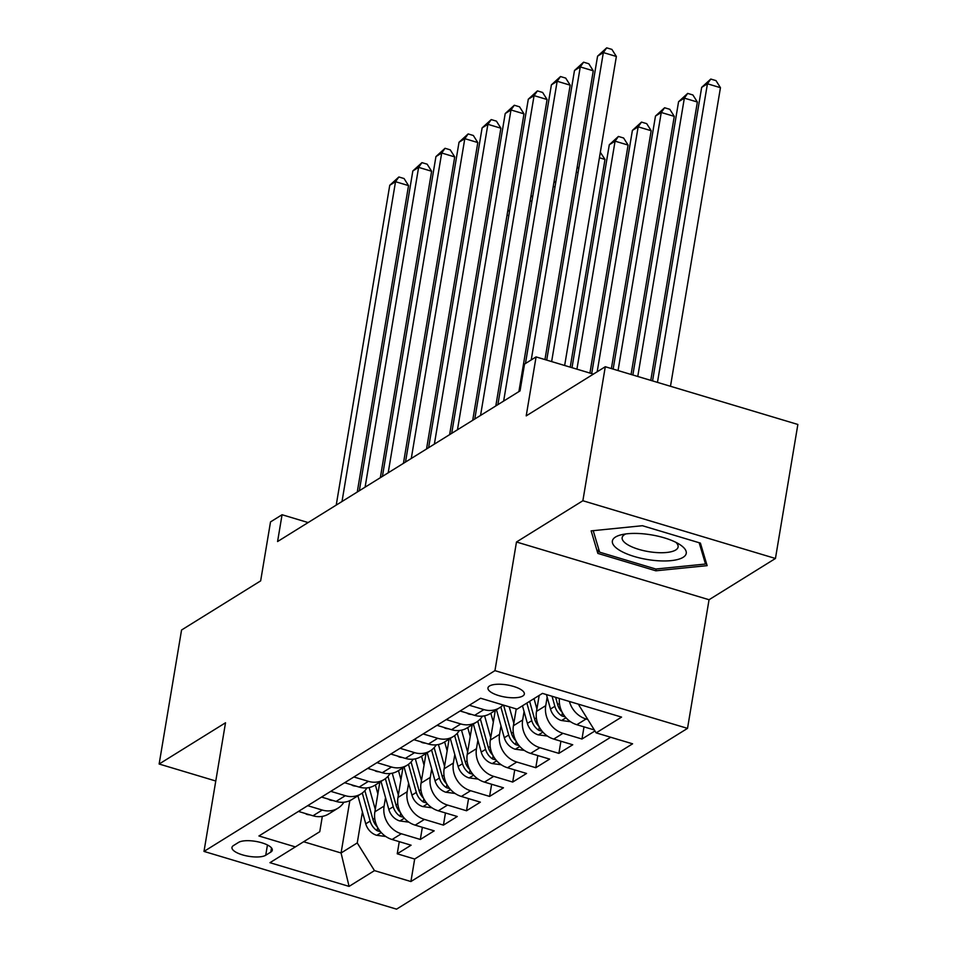 <?xml version="1.0" encoding="UTF-8"?>
<svg xmlns="http://www.w3.org/2000/svg" width="957" height="957" viewBox="0 0 957 957"><rect width="100%" height="100%" fill="white"/><g stroke="black" fill="none" stroke-linecap="round" stroke-linejoin="round"><path stroke-width="1.44" d="M489.494 686.013A18.446 6.149 -170.5 0 0 487.95 687.963A18.446 6.149 -170.5 0 0 501.875 696.421A18.446 6.149 -170.5 0 0 522.797 696.002A18.446 6.149 -170.5 0 0 524.34 694.052A18.446 6.149 -170.5 0 0 510.416 685.595A18.446 6.149 -170.5 0 0 489.494 686.013M775.445 558.481L797.863 424.465L605.291 366.734L582.873 500.738L516.481 541.997L494.948 670.642L687.521 728.373L709.053 599.728L775.445 558.481L582.873 500.738M494.948 670.642L203.997 851.419L396.569 909.15L687.521 728.373M203.997 851.419L225.517 722.774L159.137 764.021L215.78 781.008M159.137 764.021L181.555 630.017L260.651 580.875L270.52 521.912L282.064 514.734L277.578 541.542L520.046 390.887L524.532 364.091L536.076 356.913L526.206 415.876L605.291 366.734M379.821 782.18L374.869 811.811A23.052 20.336 58.1 0 0 392.095 839.504L411.091 845.198L397.239 853.8L399.272 841.646M385.515 797.6L384.104 806.081A23.052 20.336 58.1 0 0 401.33 833.762L420.326 839.456L422.36 827.303M420.326 839.456L434.191 830.843L415.182 825.149A23.052 20.336 58.1 0 1 397.956 797.468L402.921 767.837M426.009 753.494L421.044 783.125A23.052 20.336 58.1 0 0 438.282 810.806L457.279 816.5L443.426 825.113L445.46 812.96M449.096 739.139L444.144 768.77A23.052 20.336 58.1 0 0 461.37 796.451L480.366 802.157L466.514 810.758L468.547 798.605M472.196 724.796L467.231 754.427A23.052 20.336 58.1 0 0 484.469 782.108L503.466 787.802L489.601 796.415L491.635 784.262M495.283 710.453L490.331 740.084A23.052 20.336 58.1 0 0 507.557 767.765L526.553 773.459L512.701 782.06L514.734 769.907M516.23 708.922L513.419 725.729A23.052 20.336 58.1 0 0 530.645 753.41L549.641 759.104L535.788 767.717L537.822 755.563M539.186 695.416L536.506 711.386A23.052 20.336 58.1 0 0 553.744 739.067L572.741 744.761L558.876 753.374L560.91 741.22M594.955 730.957L581.976 739.019L584.009 726.865M265.735 855.247L270.807 852.089A17.872 5.957 -170.5 0 0 272.302 850.199A17.872 5.957 -170.5 0 0 258.809 842.004A17.872 5.957 -170.5 0 0 238.544 842.411L233.46 845.569A17.872 5.957 -170.5 0 0 231.977 847.459A17.872 5.957 -170.5 0 0 245.459 855.654A17.872 5.957 -170.5 0 0 265.735 855.247L267.446 844.983M349.831 800.65L341.075 852.986L357.248 842.938L374.474 870.619L410.912 881.541L632.589 743.804L596.151 732.883L621.56 717.104L542.452 693.382L517.043 709.161L480.617 698.239L258.928 835.975L295.366 846.897L319.77 831.705L322.33 816.369M374.474 870.619L349.078 886.397L269.958 862.688L295.366 846.897M547.165 697.163L545.741 705.644L536.506 711.386M524.077 711.518L522.654 719.987L513.419 725.729M500.978 725.861L499.566 734.342L490.331 740.084M477.89 740.216L476.466 748.685L467.231 754.427M454.802 754.559L453.379 763.04L444.144 768.77M431.703 768.902L430.291 777.383L421.044 783.125M408.615 783.257L407.192 791.726L397.956 797.468M397.239 853.8L414.668 859.027L610.686 737.237M587.825 719.508L586.067 718.982A23.052 20.336 -121.9 0 1 569.415 701.469M559.414 698.466A23.052 20.336 58.1 0 0 576.832 724.712L594.345 729.964M581.976 739.019L562.979 733.325A23.052 20.336 -121.9 0 1 545.741 705.644M558.876 753.374L539.88 747.68A23.052 20.336 -121.9 0 1 522.654 719.987M535.788 767.717L516.792 762.023A23.052 20.336 -121.9 0 1 499.566 734.342M512.701 782.06L493.704 776.366A23.052 20.336 -121.9 0 1 476.466 748.685M489.601 796.415L470.605 790.721A23.052 20.336 -121.9 0 1 453.379 763.04M466.514 810.758L447.517 805.064A23.052 20.336 -121.9 0 1 430.291 777.383M443.426 825.113L424.43 819.407A23.052 20.336 -121.9 0 1 407.192 791.726M307.687 805.686L322.222 810.041A23.052 20.336 58.1 0 0 337.977 808.187A23.052 20.336 58.1 0 0 343.886 802.241M298.452 811.428L312.987 815.783A23.052 20.336 58.1 0 0 328.741 813.928L337.977 808.187M321.54 797.073L336.074 801.428A23.052 20.336 58.1 0 0 351.829 799.573L361.076 793.843A23.052 20.336 -121.9 0 1 345.31 795.698L330.787 791.343M344.64 782.73L359.174 787.085A23.052 20.336 58.1 0 0 374.929 785.23L384.164 779.488A23.052 20.336 -121.9 0 1 368.409 781.343L353.875 776.988M367.727 768.387L382.262 772.742A23.052 20.336 58.1 0 0 398.016 770.887L407.251 765.145A23.052 20.336 -121.9 0 1 391.497 767L376.962 762.645M390.815 754.032L405.349 758.387A23.052 20.336 58.1 0 0 421.104 756.532L430.351 750.79A23.052 20.336 -121.9 0 1 414.596 752.657L400.062 748.29M413.914 739.689L428.449 744.044A23.052 20.336 58.1 0 0 444.204 742.189L453.439 736.447A23.052 20.336 -121.9 0 1 437.684 738.302L423.15 733.947M437.002 725.334L451.537 729.701A23.052 20.336 58.1 0 0 467.291 727.834L476.526 722.104A23.052 20.336 -121.9 0 1 460.772 723.959L446.237 719.604M460.102 710.991L474.624 715.346A23.052 20.336 58.1 0 0 490.391 713.491L499.626 707.749A23.052 20.336 -121.9 0 1 483.871 709.604L469.337 705.249M362.428 811.943L357.248 842.938M593.424 374.115L536.076 356.913M308.13 522.558L282.064 514.734M303.632 841.753L341.075 852.986L349.078 886.397M579.069 704.364L578.925 705.201L579.882 704.603M414.668 859.027L410.912 881.541M366.974 787.886A23.052 20.336 -121.9 0 1 361.076 793.843M390.073 773.543A23.052 20.336 -121.9 0 1 384.164 779.488M413.161 759.188A23.052 20.336 -121.9 0 1 407.251 765.145M436.248 744.845A23.052 20.336 -121.9 0 1 430.351 750.79M459.348 730.502A23.052 20.336 -121.9 0 1 453.439 736.447M482.436 716.147A23.052 20.336 -121.9 0 1 476.526 722.104M503.059 704.974A23.052 20.336 -121.9 0 1 499.626 707.749M596.151 732.883L578.925 705.201M516.481 541.997L709.053 599.728M642.422 525.716L591.139 530.872L597.85 553.409L655.844 570.803L707.127 565.647L700.416 543.109L642.422 525.716M656.155 568.996L655.844 570.803M598.627 548.816L597.85 553.409M305.08 813.414L306.766 814.359A15.276 13.47 58.1 0 0 309.901 814.862M357.26 492.03L408.531 185.598L395.528 181.698L342.008 501.504M389.75 185.287L398.866 176.973L395.528 181.698L389.75 185.287L336.23 505.093M398.866 176.973L404.069 178.54L408.531 185.598M377.871 793.891L375.371 784.955M375.276 809.407L369.151 787.551M385.803 836.502L376.508 835.258A15.276 13.47 -121.9 0 1 365.753 823.821L357.906 795.805M377.381 826.956A15.276 13.47 -121.9 0 1 372.907 819.371L364.88 790.673M362.284 793.018L370.144 821.094A15.276 13.47 58.1 0 0 377.106 830.712L380.491 831.669M508.813 215.66L507.043 215.134M507.964 209.691L509.459 211.796M619.406 550.191A37.467 12.489 -170.5 0 0 670.713 560.67A37.467 12.489 -170.5 0 0 679.793 544.545A37.467 12.489 -170.5 0 0 679.231 544.186A37.467 12.489 -170.5 0 0 621.356 534.76A37.467 12.489 -170.5 0 0 619.406 550.191M625.818 533.934A28.363 9.45 -170.5 0 0 622.158 537.619A28.363 9.45 -170.5 0 0 627.481 544.581A28.363 9.45 -170.5 0 0 658.069 552.656A28.363 9.45 -170.5 0 0 678.106 546.985A28.363 9.45 -170.5 0 0 675.845 542.308M699.16 542.727L705.512 564.032L655.82 569.032L599.632 552.177L593.22 530.668M705.919 561.58L705.512 564.032M328.179 799.059L329.854 800.004A15.276 13.47 58.1 0 0 332.988 800.507M380.348 477.687L431.631 171.255L418.616 167.355L365.096 487.161M412.838 170.944L421.953 162.63L418.616 167.355L412.838 170.944L359.33 490.75M421.953 162.63L427.157 164.185L431.631 171.255M351.267 784.716L352.954 785.661A15.276 13.47 58.1 0 0 356.088 786.164M403.435 463.332L454.719 156.912L441.703 153L388.195 472.818M435.937 156.589L445.041 148.287L441.703 153L435.937 156.589L382.417 476.395M445.041 148.287L450.245 149.842L454.719 156.912M374.366 770.373L376.041 771.306A15.276 13.47 58.1 0 0 379.175 771.809M426.535 448.989L477.806 142.557L464.803 138.657L411.283 458.463M459.025 142.246L468.14 133.932L464.803 138.657L459.025 142.246L405.505 462.052M468.14 133.932L473.344 135.499L477.806 142.557M397.454 756.018L399.129 756.963A15.276 13.47 58.1 0 0 402.263 757.466M449.623 434.645L500.906 128.214L487.891 124.314L434.37 444.12M482.113 127.891L491.228 119.589L487.891 124.314L482.113 127.891L428.604 447.709M491.228 119.589L496.432 121.144L500.906 128.214M400.959 779.536L398.459 770.612M398.363 795.052L392.25 773.208M408.902 822.147L399.595 820.915A15.276 13.47 -121.9 0 1 388.841 809.478L381.006 781.45M400.469 812.601A15.276 13.47 -121.9 0 1 396.007 805.028L387.968 776.318M385.372 778.663L393.231 806.751A15.276 13.47 58.1 0 0 400.193 816.357L403.579 817.314M531.901 201.317L530.142 200.791M531.051 195.336L532.547 197.453M424.047 765.193L421.547 756.257M421.451 780.709L415.338 758.853M431.99 807.804L422.695 806.572A15.276 13.47 -121.9 0 1 411.941 795.123L404.093 767.107M423.556 798.258A15.276 13.47 -121.9 0 1 419.094 790.685L411.067 761.975M408.472 764.32L416.319 792.408A15.276 13.47 58.1 0 0 423.281 802.014L426.666 802.971M555 186.974L553.23 186.436M554.139 180.993L555.646 183.11M447.146 750.838L444.646 741.914M444.55 766.354L438.438 744.51M455.077 793.461L445.783 792.217A15.276 13.47 -121.9 0 1 435.028 780.78L427.193 752.752M446.656 783.915A15.276 13.47 -121.9 0 1 442.182 776.33L434.155 747.632M431.559 749.977L439.419 778.053A15.276 13.47 58.1 0 0 446.381 787.659L449.766 788.628M578.088 172.619L576.329 172.093M577.238 166.65L578.734 168.755M470.234 736.495L467.734 727.559M467.638 752.011L461.525 730.167M478.177 779.106L468.87 777.874A15.276 13.47 -121.9 0 1 458.116 766.437L450.28 738.409M570.228 367.153L604.991 159.424L599.417 157.749M469.743 769.56A15.276 13.47 -121.9 0 1 465.281 761.987L457.243 733.277M454.647 735.622L462.506 763.71A15.276 13.47 58.1 0 0 469.468 773.316L472.854 774.273M600.326 152.295L604.991 159.424M420.542 741.675L422.228 742.62A15.276 13.47 58.1 0 0 425.363 743.122M472.71 420.29L523.993 113.859L510.978 109.959L457.47 429.765M505.212 113.548L514.316 105.246L510.978 109.959L505.212 113.548L451.692 433.354M514.316 105.246L519.531 106.801L523.993 113.859M493.322 722.152L490.821 713.216M490.726 737.668L484.613 715.812M501.265 764.763L491.97 763.53A15.276 13.47 -121.9 0 1 481.215 752.082L473.368 724.066M589.931 373.063L628.091 145.069L615.076 141.169L609.298 144.758L571.999 367.691M492.831 755.217A15.276 13.47 -121.9 0 1 488.369 747.632L480.342 718.934M477.746 721.279L485.594 749.355A15.276 13.47 58.1 0 0 492.556 758.973L495.941 759.93M576.927 369.163L615.076 141.169L618.413 136.444L623.617 138.011L628.091 145.069M609.298 144.758L618.413 136.444M443.641 727.332L445.316 728.265A15.276 13.47 58.1 0 0 448.45 728.767M495.81 405.947L547.081 99.516L534.078 95.616L480.558 415.422M528.3 99.205L537.415 90.891L534.078 95.616L528.3 99.205L474.78 419.01M537.415 90.891L542.619 92.458L547.081 99.516M513.825 723.313L509.208 706.816M524.352 750.408L515.057 749.175A15.276 13.47 -121.9 0 1 504.303 737.739L496.468 709.711M611.379 368.565L651.179 130.726L638.163 126.826L632.398 130.415L591.701 373.589M515.931 740.874A15.276 13.47 -121.9 0 1 511.457 733.289L503.585 705.13M500.834 706.924L508.693 735.012A15.276 13.47 58.1 0 0 515.656 744.618L519.041 745.575M597.18 371.783L638.163 126.826L641.501 122.101L646.705 123.656L651.179 130.726M632.398 130.415L641.501 122.101M466.729 712.977L468.404 713.922A15.276 13.47 58.1 0 0 471.55 714.424M518.897 391.604L570.181 85.173L557.165 81.261L503.645 401.079M551.399 84.85L560.503 76.548L557.165 81.261L551.399 84.85L497.879 404.655M560.503 76.548L565.707 78.103L570.181 85.173M536.913 708.97L534.018 698.622M547.452 736.065L538.145 734.832A15.276 13.47 -121.9 0 1 527.391 723.396L522.474 705.799M631.082 374.462L674.266 116.371L661.263 112.471L655.485 116.06L613.15 369.091M539.018 726.519A15.276 13.47 -121.9 0 1 534.556 718.946L529.628 701.349M526.864 703.072L531.781 720.669A15.276 13.47 58.1 0 0 538.743 730.275L542.129 731.232M618.066 370.562L661.263 112.471L664.601 107.758L669.804 109.313L674.266 116.371M655.485 116.06L664.601 107.758M544.952 359.581L593.268 70.818L580.265 66.918L531.231 359.928M574.487 70.507L583.603 62.193L580.265 66.918L574.487 70.507L525.453 363.516M583.603 62.193L588.806 63.76L593.268 70.818M570.539 721.722L561.245 720.477A15.276 13.47 -121.9 0 1 550.49 709.041L546.435 694.579M650.784 380.372L697.366 102.028L684.351 98.128L678.573 101.717L632.852 375M562.106 712.175A15.276 13.47 -121.9 0 1 557.644 704.591L555.61 697.33M552.057 696.265L554.881 706.314A15.276 13.47 58.1 0 0 561.831 715.92L565.216 716.889M637.769 376.472L684.351 98.128L687.688 93.403L692.892 94.97L697.366 102.028M678.573 101.717L687.688 93.403M564.654 365.478L616.368 56.475L603.353 52.575L551.639 361.579M597.575 56.164L606.69 47.85L603.353 52.575L597.575 56.164L546.71 360.107M606.69 47.85L611.894 49.405L616.368 56.475M670.486 386.281L720.454 87.685L707.438 83.785L701.672 87.362L652.554 380.898M657.471 382.381L707.438 83.785L710.776 79.06L715.992 80.615L720.454 87.685M701.672 87.362L710.776 79.06M384.104 806.081L374.869 811.811M401.33 833.762L392.095 839.504M586.067 718.982L576.832 724.712M562.979 733.325L553.744 739.067M539.88 747.68L530.645 753.41M516.792 762.023L507.557 767.765M493.704 776.366L484.469 782.108M470.605 790.721L461.37 796.451M447.517 805.064L438.282 810.806M424.43 819.407L415.182 825.149M322.222 810.041L312.987 815.783M345.31 795.698L336.074 801.428M368.409 781.343L359.174 787.085M391.497 767L382.262 772.742M414.596 752.657L405.349 758.387M437.684 738.302L428.449 744.044M460.772 723.959L451.537 729.701M483.871 709.604L474.624 715.346M271.501 847.938L270.807 852.089M376.819 835.305L381.257 832.554M372.907 819.371L374.713 818.259M365.753 823.821L370.144 821.094M377.644 827.458L377.106 830.712M399.918 820.962L404.344 818.211M396.007 805.028L397.801 803.904M388.841 809.478L393.231 806.751M400.732 813.115L400.193 816.357M423.006 806.607L427.444 803.856M419.094 790.685L420.901 789.561M411.941 795.123L416.319 792.408M423.831 798.76L423.281 802.014M446.094 792.264L450.532 789.513M442.182 776.33L443.988 775.218M435.028 780.78L439.419 778.053M446.919 784.417L446.381 787.659M469.193 777.921L473.619 775.158M465.281 761.987L467.088 760.863M458.116 766.437L462.506 763.71M470.007 770.074L469.468 773.316M492.281 763.566L496.719 760.815M488.369 747.632L490.175 746.52M481.215 752.082L485.594 749.355M493.106 755.719L492.556 758.973M515.38 749.223L519.807 746.472M511.457 733.289L513.263 732.165M504.303 737.739L508.693 735.012M516.194 741.376L515.656 744.618M538.468 734.868L542.906 732.117M534.556 718.946L536.363 717.822M527.391 723.396L531.781 720.669M539.281 727.033L538.743 730.275M561.556 720.525L565.994 717.774M557.644 704.591L559.45 703.479M550.49 709.041L554.881 706.314M562.381 712.678L561.831 715.92"/></g></svg>
